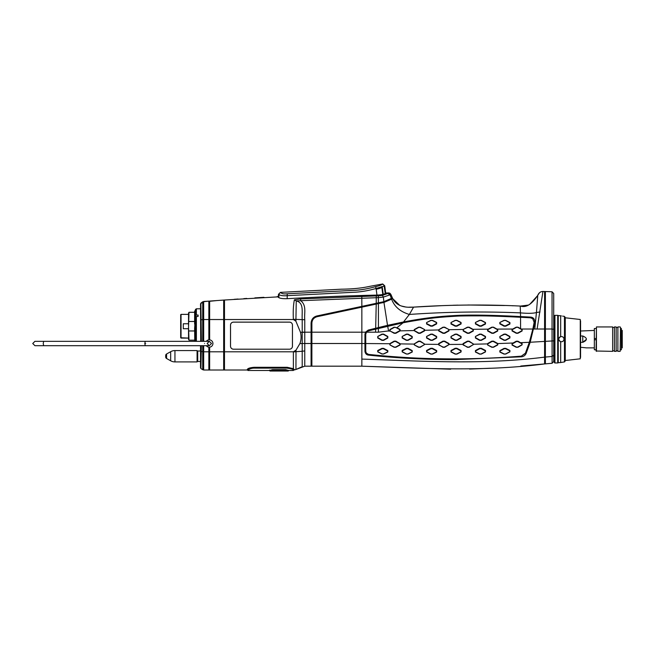 <?xml version="1.0" encoding="UTF-8"?>
<svg xmlns="http://www.w3.org/2000/svg" width="655" height="655" viewBox="0 0 655 655"><rect width="100%" height="100%" fill="white"/><g stroke="black" fill="none" stroke-linecap="round" stroke-linejoin="round"><path stroke-width="0.98" d="M361.855 307.162L317.094 316.692C313.819 317.65 312.075 319.804 311.878 323.144L311.878 366.178L361.855 366.178C422.049 368.282 482.825 371.884 544.592 363.934L544.592 291.516L545.386 291.532L545.386 329.006L552.05 328.998L552.042 291.77L542.929 291.475C540.522 291.557 538.811 292.818 537.78 295.258C531.827 304.321 526.088 307.924 520.569 306.065C484.864 304.378 449.199 304.739 413.567 307.121C403.079 308.006 396.136 305.197 392.763 298.688L384.026 302.389L361.855 307.162L361.855 332.175L365.515 332.175L368.257 330.071L387.523 325.347L383.945 302.405M390.012 293.334L390.863 294.398L390.061 294.807L383.347 297.1L378.426 297.624L300.743 300.702C306.949 305.639 304.002 313.344 304.772 319.73L304.763 366.178L311.084 366.178L311.084 323.144C311.403 319.288 313.352 316.897 316.922 315.956L383.74 301.709L392.402 297.976L392.763 298.688L390.863 294.398L388.702 292.932L385.991 293.178C385.042 294.193 382.127 294.832 377.255 295.086C346.421 295.814 316.275 297.026 286.833 298.705C281.806 298.795 278.842 298.181 277.925 296.862L224.485 300.023L224.477 351.792L293.375 351.792L296.011 350.13L299.892 343.605C301.235 340.043 301.439 336.293 300.506 332.347L295.896 321.204L293.375 319.525L223.674 319.525L223.674 351.792L224.477 351.792L224.477 370.018L203.664 370.018L202.256 369.428M311.878 366.178L304.772 366.178L295.937 369.477L302.209 366.718L302.217 319.632C301.677 312.198 304.28 302.782 296.256 300.923L295.896 321.204M542.062 291.516L542.929 291.475L537.108 329.015L545.386 329.006L545.386 363.861L520.84 366.022M553.712 361.519L552.116 363.271L545.386 363.861L552.116 363.271L553.712 361.519L553.704 293.505L552.042 291.77L549.193 291.655M247.623 368.994L247.623 370.157L247.623 368.994L247.189 370.018L224.477 370.018L247.189 370.018L247.279 369.477C247.819 368.347 250.144 367.619 254.255 367.291L287.209 367.291L293.375 368.683L293.375 351.792M295.937 369.477L294.267 369.952L295.937 369.477L296.011 350.13M201.372 345.693L200.921 368.544L202.698 369.723L202.706 351.743L200.987 351.432L200.987 345.693M200.528 345.693L200.528 367.807L200.987 351.432M200.921 368.536L200.528 367.807L200.921 368.536M553.966 361.052L554.408 360.799L553.966 361.052L553.966 317.249L554.408 317.503L553.966 317.249A0.524 0.524 0 0 1 553.704 316.799A0.524 0.524 0 0 0 553.966 317.249M202.485 301.971L200.528 303.838L203.648 301.464L203.672 319.525L208.855 319.525L208.855 301.128L203.648 301.464M201.372 341.329L200.888 303.134L202.731 301.783L202.706 319.583L200.987 319.886L200.528 303.838L200.708 341.329M209.649 370.018L209.649 351.792L223.674 351.792L223.674 370.018M202.706 345.693L202.706 351.743L203.672 351.792L203.664 370.018L208.855 370.018L208.855 347.15A3.66 3.66 0 0 1 206.309 345.693M203.672 345.693L203.672 351.792L209.649 351.792L209.649 347.15L208.855 347.15A3.66 3.66 0 0 0 209.011 347.166M233.491 349.197L289.477 349.197A2.98 2.98 0 0 0 292.457 346.217L292.457 325.109A2.98 2.98 0 0 0 289.477 322.129L233.491 322.129A2.98 2.98 0 0 0 230.511 325.109L230.511 346.217A2.98 2.98 0 0 0 233.491 349.197L289.477 349.197A2.964 2.964 0 0 0 292.441 346.217L292.457 325.109A2.964 2.964 0 0 0 289.477 322.145L233.491 322.145A2.964 2.964 0 0 0 230.527 325.109L230.527 346.217A2.964 2.964 0 0 0 233.491 349.18M206.309 341.329A3.66 3.66 0 0 1 208.855 339.871L209.649 339.871A3.66 3.66 0 0 1 209.649 347.15A3.66 3.66 0 0 1 209.494 347.166M209.494 339.855A3.66 3.66 0 0 1 209.649 339.871L209.649 319.525L223.674 319.525L223.691 300.08L209.649 301.071L209.649 319.525L208.855 319.525L208.855 339.871A3.66 3.66 0 0 1 209.011 339.855M387.473 292.941L388.702 292.932L387.842 293.465L382.332 295.421L378.312 295.831L300.637 298.917L294.373 299.818C293.325 305.107 292.998 311.592 293.375 319.28L293.375 319.525M223.691 300.08L224.485 300.023L223.691 300.08M208.855 301.128L202.722 301.791M532.703 318.657L530.427 317.781L520.545 317.266L520.578 328.638L517.933 327.164L516.23 327.148L512.046 329.432L512.054 330.947L516.263 333.272L517.917 333.28L522.109 330.988L522.125 329.514L521.265 329.031L532.842 329.015L534.152 322.383L532.703 318.657L530.435 317.79L520.553 317.274C489.465 315.677 467.416 315.358 454.398 316.299C437.458 317.323 425.406 318.494 403.668 322.678L403.521 321.965L409.367 314.449L413.567 307.121L441.241 305.688M520.217 306.049L520.578 316.578L530.468 317.077C533.326 317.29 534.816 319.1 534.938 322.514L530.19 342.254L526.112 353.487C525.154 355.477 523.582 356.582 521.388 356.819L456.257 359.57C431.661 359.783 398.142 358.326 368.446 355.1C366.489 354.854 365.326 353.618 364.95 351.375L364.95 334.312L365.515 332.175M540.031 311.96L536.437 312.509L537.78 295.258M366.464 332.175L378.426 332.175L389.7 330.791L394.146 333.305L395.841 333.297L400.156 330.857L400.025 329.449L396.897 327.754L403.087 322.792L368.462 330.84L366.464 332.175L365.744 334.312L365.744 351.375L366.325 353.119L368.511 354.404C395.833 357.278 422.491 358.768 448.478 358.891C472.984 358.973 497.268 358.064 521.331 356.148L525.4 353.201L529.387 342.147L532.842 329.015M413.968 330.546L418.57 333.313L420.256 333.305L424.448 330.955L424.89 330.276L424.448 329.449L420.256 327.181L418.561 327.189L414.369 329.498L413.968 330.546L400.156 330.857M438.383 329.948L438.784 331.004L442.985 333.313L444.68 333.313L448.871 330.971L449.15 329.702L444.68 327.173L442.985 327.181L438.383 329.948L424.89 330.276M449.15 329.702L463.216 329.457L463.2 330.98L467.4 333.321L469.095 333.321L473.295 330.996L473.295 329.481L469.095 327.173L467.4 327.173L463.216 329.457L467.572 327.385L468.923 327.385L473.131 329.719L473.131 330.652L468.931 332.986L467.58 332.986L463.372 330.636L463.372 329.702M488.163 329.154L487.623 329.449L487.631 330.955L491.831 333.297L493.51 333.305L497.71 331.012L497.71 329.498L493.51 327.173L491.823 327.164L488.163 329.154L472.975 329.301M520.537 342.688L517.925 341.206L516.246 341.222L512.063 343.572L512.063 345.07L516.238 347.281L517.941 347.265L522.092 344.874L522.092 343.531L520.537 342.688L529.338 342.295M497.906 343.58L493.518 341.149L491.815 341.165L487.639 343.531L487.639 345.013L491.831 347.265L493.51 347.256L497.718 344.964L497.906 343.58L513.119 343.007M473.753 344.227L469.086 341.157L467.408 341.157L463.208 343.482L462.766 344.383L467.4 347.297L469.103 347.289L473.753 344.227L487.287 343.908M449.297 344.448L448.871 343.482L444.68 341.14L442.976 341.14L438.784 343.457L438.351 344.399L442.985 347.281L444.671 347.281L449.297 344.448L462.766 344.383M424.899 344.26L420.256 341.157L418.57 341.149L413.927 344.096L414.369 344.964L418.561 347.281L420.256 347.289L424.899 344.26L438.351 344.399M400.393 343.883L395.841 341.149L394.146 341.14L389.659 343.728L389.954 344.964L394.154 347.273L395.841 347.281L400.033 345.013L400.393 343.883L413.927 344.096M499.847 336.498L499.863 337.98L504.055 340.305L505.709 340.297L509.909 337.972L509.909 336.482L505.734 334.107L504.014 334.107L499.847 336.498L504.211 334.418L505.562 334.41L509.762 336.768L509.762 337.71L505.57 340.06L504.219 340.06L500.027 337.718L500.027 336.785M475.415 336.465L475.415 337.996L479.607 340.346L481.31 340.346L485.511 338.013L485.511 336.457L481.302 334.124L479.607 334.124L475.415 336.465L479.787 334.402L481.138 334.402L485.347 336.76L485.339 337.71L481.147 340.068L479.787 340.068L475.587 337.71L475.595 336.76M450.992 336.465L450.992 337.996L455.192 340.338L456.887 340.338L461.079 337.996L461.079 336.465L456.887 334.124L455.192 334.124L450.992 336.465L455.356 334.402L456.707 334.402L460.915 336.76L460.915 337.71L456.715 340.06L455.364 340.068L451.156 337.702L451.164 336.76M426.577 336.465L426.577 337.996L430.777 340.338L432.464 340.338L436.664 337.996L436.664 336.465L432.464 334.124L430.777 334.124L426.577 336.465L430.933 334.394L432.284 334.394L436.484 336.76L436.484 337.702L432.292 340.06L430.941 340.06L426.733 337.702L426.741 336.76M402.162 336.465L402.162 337.996L406.354 340.338L408.049 340.338L412.241 337.996L412.241 336.465L408.049 334.124L406.354 334.124L402.162 336.465L406.518 334.394L407.868 334.394L412.06 336.752L412.06 337.702L407.868 340.06L406.518 340.068L402.317 337.702L402.317 336.752M377.747 336.465L377.738 337.996L381.939 340.346L383.633 340.346L387.825 337.996L387.825 336.465L383.633 334.124L381.939 334.124L377.747 336.465L382.102 334.394L383.453 334.386L387.654 336.752L387.645 337.702L383.453 340.06L382.111 340.068L377.902 337.702L377.91 336.752M552.116 363.271L552.05 328.998L553.704 329.35M533.661 329.015L537.108 329.015M364.95 351.375L365.744 351.375M450.992 350.507L450.992 351.956L455.192 354.118L456.887 354.118L461.079 351.956L461.079 350.523L456.887 348.272L455.192 348.272L450.992 350.507L451.164 350.908L455.356 348.648L456.715 348.648L460.915 350.908L460.915 351.8L456.715 353.995L455.364 354.003L451.156 351.8L451.164 350.908M426.577 350.474L426.577 351.907L430.777 354.093L432.464 354.109L436.664 352.013L436.664 350.564L432.464 348.296L430.777 348.28L426.577 350.474L426.741 350.875L430.933 348.656L432.284 348.673L436.484 350.965L436.476 351.858L432.284 353.995L430.941 353.987L426.733 351.768L426.741 350.875M402.154 350.466L402.154 351.882L406.362 354.036L408.049 354.068L412.241 352.03L412.241 350.605L408.049 348.329L406.362 348.304L402.154 350.466L402.317 350.883L406.518 348.697L407.86 348.714L412.06 351.014L412.052 351.899L407.868 353.97L406.518 353.954L402.309 351.76L402.317 350.883M377.738 350.507L377.738 351.907L381.947 353.987L383.633 354.003L387.825 352.005L387.825 350.613L383.633 348.37L381.947 348.354L377.738 350.507L377.91 350.924L382.102 348.747L383.453 348.755L387.645 351.023L387.637 351.899L383.453 353.929L382.102 353.921L377.902 351.8L377.91 350.924M499.855 350.662L499.847 352.062L504.022 354.093L505.717 354.052L509.917 351.85L509.909 350.458L505.717 348.354L504.047 348.378L499.855 350.662L500.035 351.039L504.227 348.755L505.57 348.73L509.77 350.851L509.77 351.735L505.57 353.962L504.227 353.995L500.027 351.923L500.035 351.039M475.415 350.572L475.415 352.005L479.607 354.118L481.302 354.093L485.511 351.907L485.511 350.45L481.302 348.272L479.607 348.288L475.415 350.572L475.595 350.965L479.787 348.673L481.138 348.656L485.347 350.867L485.347 351.768L481.147 353.978L479.796 354.003L475.595 351.858L475.595 350.965M390.11 344.743L390.11 343.81L394.31 341.476L395.661 341.484L399.853 343.85L399.853 344.792L395.661 347.084L394.31 347.084L389.954 344.964M414.525 344.735L414.525 343.801L418.725 341.476L420.076 341.476L424.276 343.842L424.268 344.784L420.076 347.084L418.725 347.076L414.369 344.964M438.94 344.743L438.948 343.81L443.148 341.476L444.499 341.476L448.7 343.834L448.7 344.767L444.499 347.076L443.148 347.076L438.784 344.98M463.372 344.759L463.38 343.826L467.572 341.484L468.923 341.476L473.131 343.818L473.131 344.751L468.931 347.076L467.58 347.084L463.2 345.005M487.811 344.8L487.811 343.875L492.003 341.517L493.354 341.501L497.554 343.81L497.554 344.743L493.362 347.06L492.011 347.068L487.639 345.013M512.259 343.932L516.427 341.566L517.777 341.558L521.978 343.818L521.978 344.71L517.794 347.052L516.443 347.076L512.259 344.857L512.063 343.572M526.112 353.487L525.4 353.201M534.152 322.383L534.938 322.514M403.922 321.883C421.386 318.518 437.393 316.471 451.958 315.735C466.638 314.662 489.514 314.94 520.578 316.578L520.545 317.266C501.705 316.078 482.53 315.644 463.011 315.956C445.965 316.152 426.192 318.395 403.685 322.669L403.087 322.792M403.521 321.965L387.523 325.347L388.603 331.078L390.052 331.053M361.814 296.297L361.855 306.409M396.897 327.754L394.146 327.189L389.946 329.49L389.7 330.791M383.74 301.709L384.026 302.389L382.021 302.872L381.808 302.176M499.847 322.44L499.839 323.865L504.031 326.174L505.717 326.198L509.926 324.02L509.926 322.563L505.717 320.352L504.031 320.336L499.847 322.44L504.211 320.459L505.562 320.467L509.77 322.719L509.762 323.611L505.57 325.822L504.219 325.805L500.019 323.48L500.027 322.587M475.415 322.473L475.415 323.922L479.607 326.198L481.302 326.206L485.502 323.988L485.502 322.53L481.302 320.336L479.607 320.328L475.415 322.473L479.787 320.451L481.138 320.459L485.347 322.694L485.339 323.595L481.147 325.822L479.787 325.822L475.587 323.529L475.595 322.628M450.992 322.522L450.992 323.963L455.192 326.19L456.887 326.19L461.079 323.93L461.079 322.489L456.887 320.336L455.192 320.344L450.992 322.522L455.356 320.467L456.707 320.459L460.915 322.645L460.907 323.545L456.715 325.813L455.364 325.813L451.156 323.562L451.156 322.669M426.577 322.571L426.577 323.988L430.777 326.174L432.472 326.157L436.656 323.873L436.656 322.448L432.472 320.36L430.769 320.385L426.577 322.571L430.925 320.483L432.275 320.467L436.484 322.596L436.476 323.48L432.292 325.772L430.941 325.789L426.733 323.586L426.733 322.702M391.665 299.319C394.466 306.728 400.369 311.772 409.367 314.449C446.35 311.854 483.415 311.33 520.569 312.885C528.225 313.557 533.514 313.434 536.437 312.509L534.775 329.015M521.265 329.031L520.578 328.638M517.769 327.377L521.978 329.743L521.969 330.677L517.777 332.986L516.427 332.977L512.235 330.611L512.235 329.67L516.418 327.369L517.933 327.164M390.11 330.644L390.118 329.719L394.318 327.394L395.661 327.377L399.853 329.661L399.853 330.595L395.661 332.961L394.31 332.969L389.954 330.996M493.354 327.385L497.554 329.727L497.546 330.669L493.354 332.994L492.003 332.986L487.803 330.619L487.811 329.686L492.003 327.385L493.51 327.173M448.7 329.694L448.7 330.628L444.499 332.977L443.148 332.986L438.94 330.652L438.948 329.719L443.14 327.385L444.499 327.385L448.871 329.457M424.276 329.678L424.268 330.603L420.076 332.969L418.725 332.977L414.525 330.652L414.525 329.719L418.717 327.385L420.068 327.377L424.448 329.449M302.217 332.052A5.854 1.187 0 0 0 304.772 332.175L361.855 332.175L361.855 343.507L304.763 343.507A6.484 0.647 0 0 0 302.201 343.548L299.892 343.605M293.375 351.858A6.272 1.695 -0.1 0 0 295.929 351.71L302.201 351.276A6.403 3.119 -0.1 0 1 304.763 351.006M294.185 369.42L293.375 368.683L294.185 369.42M202.706 341.329L202.706 319.583L203.672 319.525L203.672 341.329M300.637 298.917L300.743 300.702L296.256 300.923L294.373 299.818M304.772 319.73A5.993 1.154 -0.2 0 1 302.217 319.632L293.375 319.28M383.863 301.668L383.347 297.1A4.159 1.081 -107.3 0 0 382.332 295.421M391.379 298.565L390.061 294.807L387.842 293.465M412.241 350.605L412.06 351.014M387.825 350.613L387.645 351.023M485.511 350.45L485.347 350.867M490.038 368.233L469.586 369.076M450.624 369.199L361.855 366.178L361.855 343.507L389.659 343.728M542.929 291.475L545.386 291.532M216.731 300.579L209.133 301.349M224.485 300.023L223.969 300.301M278.277 297.083L278.465 294.324L280.43 292.367L341.32 289.191C352.316 289.076 361.756 288.143 369.641 286.374L382.725 283.967L384.731 285.785L385.721 293.317L386.63 292.949M388.702 292.932L389.381 293.031M390.863 294.398L392.402 297.976M392.763 298.688L399.771 305.41M401.417 306.024L405.191 306.868M408.908 307.187L413.567 307.121M453.096 305.263L457.976 305.14M467.957 305.001L504.489 305.517M512.464 305.77L512.971 305.787M520.569 306.065L528.208 305.107M529.69 304.403L537.55 295.7M537.821 295.184L539.474 292.793M540.178 292.204L541.046 291.762M234.195 299.319L238.052 299.04M243.807 298.639L246.796 298.434M254.836 297.894L263.94 297.313M277.221 296.527L277.925 296.862M381.734 286.562L382.25 287.021L383.232 294.423L385.255 293.571L384.166 286.047L376.085 288.478L376.961 295.094M385.991 293.178L386.458 292.949M247.279 369.477L247.189 370.018M200.528 303.838L200.553 306.057M200.553 349.557L200.528 367.807M552.443 292.187L553.704 293.505M286.685 367.291L286.685 367.807C291.508 368.372 293.833 369.019 293.661 369.756L293.661 370.157M247.623 370.157L247.967 370.1C249.735 368.749 251.946 368.094 254.598 368.118L286.685 368.118C291.262 368.7 293.473 369.354 293.317 370.1M247.967 370.1L247.623 369.756C249.481 368.421 251.807 367.774 254.598 367.807L254.598 368.118M293.317 370.509L288.691 370.509L285.727 369.633L272.472 369.633L269.508 370.509L247.967 370.509M288.609 370.394L288.257 371.033L288.609 370.394L285.727 369.854L288.257 370.738M269.942 370.738L269.598 370.1L269.942 370.738L285.727 370.28M269.598 370.394L285.727 369.633M195.1 320.827L194.633 328.384L195.509 331.635L195.1 310.535L195.509 315.579L196.377 315.047L196.377 308.792C194.461 310.159 196.001 308.955 195.509 315.612M200.831 331.635L200.823 320.827M195.1 341.329L194.633 328.384L194.756 341.329M194.633 324.078L194.633 311.338L195.1 310.535M194.641 340.182L189 340.182L188.534 327.058L188.992 312.279L194.633 312.279M188.992 321.499L194.633 321.49M194.633 330.963L188.992 330.971M188.534 325.404L188.534 313.082L188.992 312.279M189 340.182L188.534 339.38L188.534 327.058M180.682 314.719L180.682 337.743L188.534 338.095L181.034 338.095L181.034 314.375L188.534 314.375M188.534 328.712L183.302 328.712L183.302 323.758L183.302 328.712M183.302 323.758L188.534 323.75M200.741 339.871L200.741 313.426M196.385 341.329L196.377 316.447L198.121 316.447L198.121 315.047L196.377 315.047M196.377 316.447L195.509 316.971L195.509 341.329L195.509 316.971M195.509 316.521L195.509 310.535M376.175 289.24C379.417 288.568 381.292 287.905 381.808 287.267L382.831 294.537M380.154 287.512L376.117 288.757L378.999 288.012M375.61 286.62L376.085 288.478C367.627 290.845 359.939 292.122 353.029 292.302L287.365 295.667C283.402 295.994 280.61 295.634 278.989 294.586L278.842 297.435L278.989 294.586A2.096 2.006 -60.9 0 1 280.88 292.646L280.88 292.646C281.879 293.767 284 294.144 287.242 293.776L352.914 290.402C359.669 290.231 367.242 288.97 375.61 286.62C379.114 285.875 381.308 285.089 382.217 284.254L382.217 284.254A2.096 1.998 -118.9 0 1 384.166 286.047L383.977 286.137M621.374 347.87L622.25 347.87L622.25 330.431L621.374 330.431M596.091 339.773L594.347 339.773L594.347 328.507L596.091 328.507M594.347 330.431L580.567 331.021L580.567 320.835L580.567 357.466L580.567 347.273L585.988 347.813M594.347 347.87L586.151 347.87M580.567 342.311L582.77 342.311L586.119 339.593M580.567 335.982L582.77 335.982C587.592 338.086 587.592 340.199 582.77 342.311L582.77 335.982M596.091 338.529L594.347 338.529M596.091 349.786L594.347 349.786L594.347 339.773M596.435 326.943L596.091 351.006L612.654 351.358L612.654 326.943L596.435 326.943L596.435 351.358M620.506 327.287L620.154 351.358L620.506 327.287M614.398 351.358L616.142 351.358L616.142 326.943L614.398 326.943L614.398 351.358M620.154 326.943L617.886 326.943L617.886 351.358L620.154 351.358M617.886 327.467L616.142 327.467M617.886 350.834L616.142 350.834M614.398 327.467L612.654 327.467M614.398 350.834L612.654 350.834M620.506 328.507L621.374 328.507L621.374 349.786L620.506 349.786M564.454 316.39L564.454 361.912L561.384 362.403L564.454 361.912A0.524 0.524 180 0 0 564.872 361.396L564.872 316.905L563.996 316.291M558.24 315.604L558.24 362.698L560.68 362.559L560.68 341.673C558.183 339.994 558.183 338.308 560.68 336.629L560.68 315.743L558.24 315.604M558.764 315.604L560.68 315.743M563.996 362.002L563.333 362.076M561.384 362.403L560.68 362.559M561.384 315.898C564.766 316.439 564.766 316.439 561.384 315.898M563.365 316.226L562.612 316.119M560.68 336.629L561.384 336.531C562.981 336.695 563.849 337.571 563.996 339.151C563.849 340.739 562.972 341.607 561.384 341.763L560.68 341.673M561.965 341.697A2.62 2.62 0 0 1 561.032 341.738M560.615 341.648A2.62 2.62 0 0 1 560.156 341.46M559.689 341.14A2.62 2.62 0 0 1 559.296 340.731M559.296 337.571A2.62 2.62 0 0 1 559.689 337.153M560.156 336.834A2.62 2.62 0 0 1 560.615 336.645M561.032 336.555A2.62 2.62 0 0 1 561.965 336.596M562.522 336.793A2.62 2.62 0 0 1 563.013 337.104M563.742 338.021A2.62 2.62 0 0 1 563.93 338.569M563.93 339.732A2.62 2.62 0 0 1 563.742 340.281M563.013 341.198A2.62 2.62 0 0 1 562.522 341.509M558.24 362.436A0.524 0.524 0 0 1 557.716 362.96L554.932 362.96L554.932 315.342L557.716 315.342A0.524 0.524 0 0 1 558.24 315.866M554.932 315.342A0.524 0.524 0 0 0 554.408 315.866L554.408 362.436A0.524 0.524 0 0 0 554.932 362.96M211.516 343.507L209.338 341.329L207.16 343.507L209.338 345.693L211.516 343.507M145.68 343.507C145.68 340.698 145.68 340.698 145.68 343.507C145.68 346.323 145.68 346.323 145.68 343.507M145.246 341.329L43.664 341.329L43.23 343.507L43.664 345.693L145.246 345.693L144.812 343.507L145.246 341.329L209.338 341.329M197.081 361.036L197.72 361.47L197.72 351.006L197.253 351.006L197.556 361.47M200.528 361.47L197.72 361.47M200.528 351.006L197.72 351.006M197.253 351.006L197.081 351.448M564.872 317.749L580.264 319.484L580.264 358.809L564.872 360.553M580.264 358.809L580.264 319.484M170.668 351.694L166.575 353.995L166.575 358.49L170.668 360.79A8.72 8.72 180 0 0 174.942 361.912L197.081 361.912L197.081 350.572L174.942 350.572A8.72 8.72 0 0 0 170.668 351.694L170.668 360.79M166.575 353.995A1.744 1.744 0 0 0 165.682 355.518L165.682 356.967A1.744 1.744 180 0 0 166.575 358.49M391.313 298.598A0.434 0.418 -118.9 0 0 391.723 299.286M553.704 340.862L530.19 342.254M496.998 329.097L512.767 329.039M365.744 334.312L364.95 334.312M361.855 359.079C423.007 361.167 483.578 364.917 544.592 357.131L552.124 356.451L553.721 355.182M529.387 342.147L530.149 342.385M532.859 328.941L533.645 329.088M530.435 317.79L530.468 317.077M403.668 322.678L396.365 324.184M378.533 328.294L378.344 327.533M375.765 328.982L375.577 328.221M368.462 330.84L368.257 330.071M366.317 332.396L365.637 331.97M375.561 332.175L375.651 329.006M376.232 303.363L376.265 295.888M375.675 328.196L376.224 304.108M378.426 332.175L378.426 328.319M378.426 302.897L378.312 295.831M378.426 327.516L378.426 303.633M509.926 324.02L509.762 323.611M378.336 302.913L378.516 303.617M376.142 303.38L376.322 304.084M361.773 306.434L361.945 307.146M316.922 315.956L317.094 316.692M311.084 323.144L311.878 323.144M304.772 332.355A5.87 1.081 0 0 1 302.217 332.249L300.506 332.347M200.987 341.329L200.987 319.886M521.388 356.819L521.339 356.156C476.488 359.906 420.6 360.193 368.519 354.412L366.325 353.119M525.294 353.438L521.331 356.148M368.446 355.1L368.511 354.404M254.598 367.291L254.598 367.807L286.685 367.954M272.472 369.633L272.472 370.28M287.242 293.776L287.193 298.68M557.716 362.96L557.716 315.342M204.54 343.507C204.54 346.323 204.54 346.323 204.54 343.507C204.54 340.698 204.54 340.698 204.54 343.507M565.265 317.405L565.265 360.897M174.942 350.572L174.942 361.912M367.758 305.91L366.996 306.073M269.942 371.033L288.257 371.033M195.509 341.329L195.509 316.93M200.528 308.792L196.377 308.792M564.454 361.912L564.872 361.396M145.246 345.693L209.338 345.693M43.664 341.329L34.928 341.329L32.75 343.507L34.928 345.693L43.664 345.693"/></g></svg>
